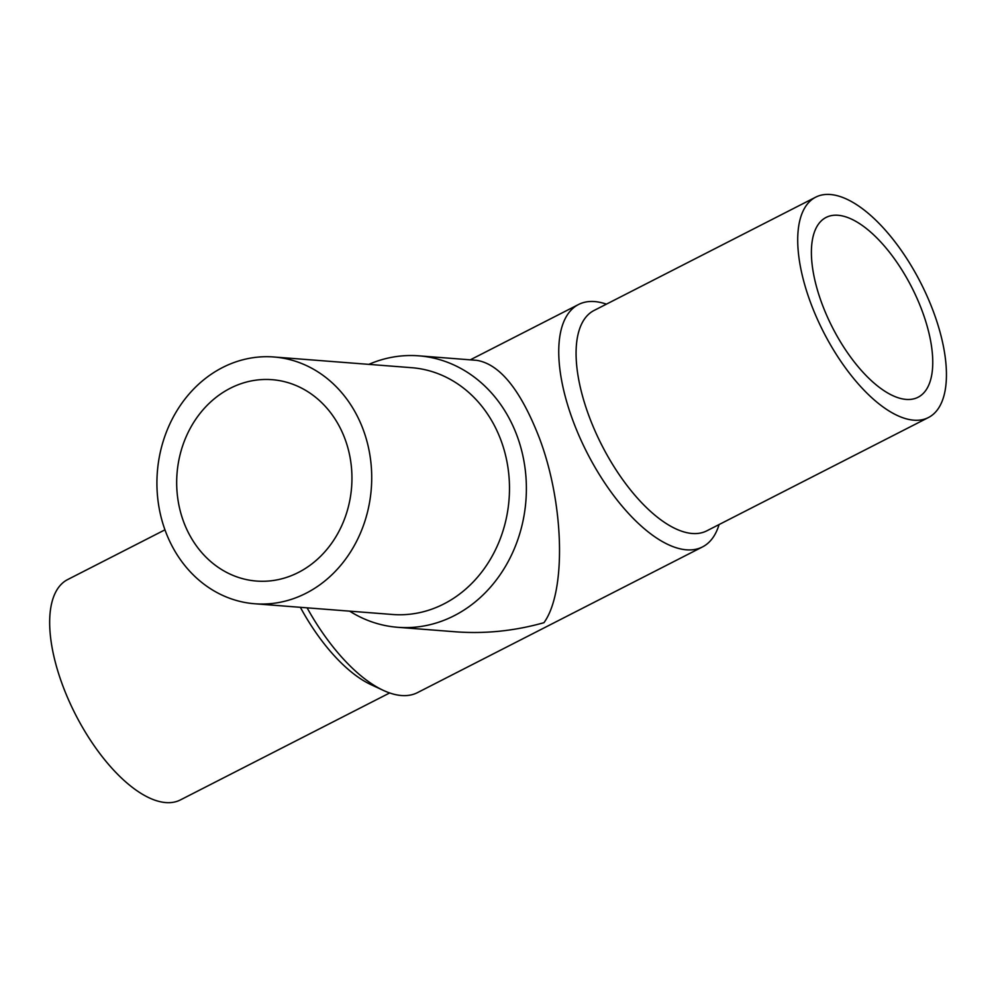 <?xml version="1.0" encoding="UTF-8"?>
<svg xmlns="http://www.w3.org/2000/svg" width="996" height="996" viewBox="0 0 996 996"><rect width="100%" height="100%" fill="white"/><g stroke="black" fill="none" stroke-linecap="round" stroke-linejoin="round"><path stroke-width="1.49" d="M183.575 521.655A100.994 87.548 94.4 0 1 272.145 379.688A100.994 87.548 94.4 0 1 351.6 487.156A100.994 87.548 94.4 0 1 256.482 581.054A100.994 87.548 94.4 0 1 183.575 521.655M363.266 429.786A123.765 107.294 94.4 0 1 254.715 603.763A123.765 107.294 94.4 0 1 157.343 472.054A123.765 107.294 94.4 0 1 273.912 356.991A123.765 107.294 94.4 0 1 363.266 429.786M273.912 356.991L411.684 367.698A123.765 107.294 94.4 0 1 501.038 440.506A123.765 107.294 94.4 0 1 392.499 614.482L254.715 603.763M368.819 364.362A136.141 118.014 94.4 0 1 418.793 355.833A136.141 118.014 94.4 0 1 517.086 435.924A136.141 118.014 94.4 0 1 397.69 627.293A136.141 118.014 94.4 0 1 349.633 611.146M418.793 355.833L476.835 360.353C499.83 364.175 520.634 389.934 539.222 437.642C564.234 503.316 566.487 591.524 543.965 622.687C514.621 630.954 485.214 633.991 455.72 631.813L397.69 627.293M606.427 304.154A136.141 59.922 62.9 0 0 578.564 304.49A136.141 59.922 62.9 0 0 572.874 420.449A136.141 59.922 62.9 0 0 702.491 546.929A136.141 59.922 62.9 0 0 719.087 524.543M307.092 607.834A136.141 59.922 62.9 0 0 383.41 690.415A136.141 59.922 62.9 0 0 417.523 692.606L702.491 546.929M821.874 303.444A100.994 44.447 62.9 0 0 918.038 397.267A100.994 44.447 62.9 0 0 911.651 287.109A100.994 44.447 62.9 0 0 826.107 217.427A100.994 44.447 62.9 0 0 821.874 303.444M815.736 197.146L594.089 310.453A123.765 54.469 62.9 0 0 588.922 415.867A123.765 54.469 62.9 0 0 706.762 530.856L928.409 417.548A123.765 54.469 62.9 0 0 920.578 282.553A123.765 54.469 62.9 0 0 815.736 197.146A123.765 54.469 62.9 0 0 810.557 302.56A123.765 54.469 62.9 0 0 928.409 417.548M164.95 529.835L67.678 579.56A123.765 54.469 62.9 0 0 62.511 684.974A123.765 54.469 62.9 0 0 180.351 799.95L389.66 692.955M300.356 607.311A123.765 54.469 62.9 0 0 370.985 684.65L383.41 690.415M470.286 359.842L578.564 304.49"/></g></svg>

